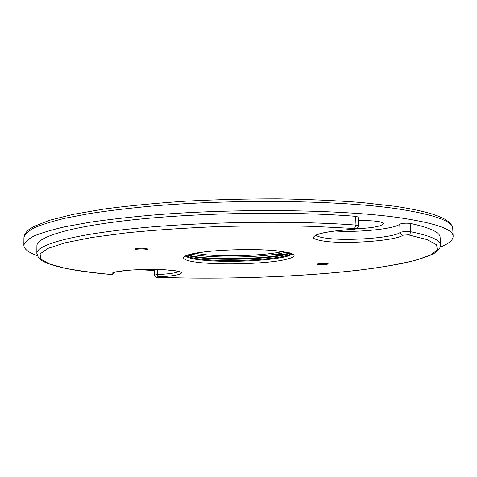 <?xml version="1.0" encoding="UTF-8"?>
<svg xmlns="http://www.w3.org/2000/svg" width="477" height="477" viewBox="0 0 477 477"><rect width="100%" height="100%" fill="white"/><g stroke="black" fill="none" stroke-linecap="round" stroke-linejoin="round"><path stroke-width="0.72" d="M145.127 248.308C139.475 248.046 136.04 248.326 134.83 249.143L137.841 249.865C143.368 250.121 146.785 249.847 148.091 249.048L145.127 248.308M326.536 263.459C321.492 263.28 318.272 263.542 316.877 264.246L318.636 264.663C323.579 264.842 326.787 264.58 328.259 263.888L326.536 263.459M356.432 228.739C372.758 227.982 381.743 226.277 383.395 223.63C383.192 222.646 380.914 221.859 376.562 221.28C371.571 220.672 365.465 220.499 358.245 220.75M137.65 269.678L154.375 270.459M440.217 247.146C448.797 243.699 453.108 240.098 453.15 236.342C453.275 229.127 434.601 222.807 397.126 217.381C339.851 209.475 234.839 208.175 151.99 215.127C129.058 217.178 108.327 219.551 89.783 222.258L65.748 226.605C52.285 229.67 41.708 232.8 34.004 235.996C27.934 239.18 24.548 242.292 23.85 245.333C24.047 249.089 28.507 252.506 37.224 255.589M334.812 230.987C358.102 232.627 394.646 228.948 399.738 224.154C402.379 223.218 405.855 222.962 410.178 223.379C430.147 227.714 440.134 232.382 440.134 237.397L440.509 244.951C440.527 240.205 430.54 235.793 410.56 231.715C410.488 233.426 409.713 234.457 408.24 234.821L403.017 235.191C396.238 240.491 350.738 244.105 326.84 241.517C320.592 240.736 316.293 239.722 313.938 238.47C312.918 237.123 314.26 235.716 317.968 234.255C325.719 232.013 337.376 230.367 352.956 229.324C355.586 229.079 356.176 228.799 354.733 228.495L312.471 226.354C281.597 225.639 249.763 225.734 216.957 226.635C184.629 228.006 154.715 230.051 127.216 232.764L91.811 237.463L65.158 242.781L47.95 248.368L40.086 253.913L40.885 259.154L49.328 263.906L64.24 268.056C76.934 270.501 91.805 272.57 108.857 274.269L112.465 274.042C108.017 271.014 143.959 268.187 166.872 269.922C190.711 271.437 183.353 275.825 157.953 276.863C156.271 276.994 156.098 277.125 157.434 277.268L157.535 277.274M108.857 274.269L108.631 274.269C80.219 271.747 59.506 267.979 46.496 262.982C39.901 259.822 40.473 259.625 38.452 257.711L36.836 253.406L36.902 245.84C36.568 236.836 71.777 226.044 138.145 219.277C204.323 212.509 294.333 211.341 355.663 216.319L358.102 217.005L358.436 225.734L355.991 225.09L354.351 228.459M285.711 253.985L269.255 255.052M185.797 255.976C187.485 258.015 194.455 259.53 206.72 260.514C237.522 263.149 289.646 259.238 291.787 253.752M275.438 250.64C298.501 253.49 300.176 256.805 280.464 260.585C261.557 263.692 227.875 264.801 205.343 263.089C182.608 261.432 175.709 257.008 194.103 253.442C212.146 249.847 252.124 248.445 275.438 250.64M23.928 237.743C24.22 234.773 25.836 232.102 28.769 229.729L33.557 226.635L49.352 220.326L72.999 214.382L104.278 209.009C128.653 205.796 155.681 203.184 185.362 201.181C215.956 199.607 246.752 198.826 277.751 198.837C308.059 199.32 336.017 200.549 361.632 202.516L395.028 206.291C410.417 208.604 422.866 211.204 432.383 214.09C438.417 216.176 442.757 217.995 445.417 219.539L448.69 221.817C451.659 224.673 453.019 226.986 452.756 228.757C452.858 221.161 434.189 214.489 396.745 208.729C339.517 200.352 234.648 198.861 151.913 206.082C129.011 208.216 108.303 210.697 89.789 213.523L65.784 218.067C52.333 221.28 41.767 224.56 34.076 227.917C28.012 231.267 24.625 234.541 23.928 237.743L23.85 245.333M191.301 254.116C195.081 254.98 200.078 255.666 206.297 256.173C231.303 258.319 271.491 256.352 286.212 252.124M194.831 253.365L206.982 254.879C230.111 256.876 266.721 255.296 282.652 251.528M188.23 254.968C191.992 256.221 198.021 257.181 206.32 257.848C233.408 260.168 277.894 257.598 289.318 252.852M187.443 255.237C190.973 256.656 197.311 257.735 206.452 258.468C234.296 260.847 280.41 258.015 290.117 253.09M186.322 255.702C188.922 257.491 195.719 258.826 206.708 259.709C236.246 262.237 285.884 258.778 291.256 253.508M399.738 224.154L400.108 232.46C402.308 231.649 405.599 231.369 409.981 231.631L410.56 231.715L410.178 223.379M316.209 235.191C317.479 236.628 321.623 237.725 328.653 238.488C350.637 241.076 394.521 237.534 400.108 232.46C400.346 234.141 401.318 235.048 403.017 235.191M112.465 274.042L114.563 272.373M154.363 269.457L154.411 275.044L157.279 274.573C168.816 273.977 176.025 272.975 178.911 271.556M157.231 269.511L157.279 274.573L157.953 276.863M157.744 277.28C228.853 279.826 312.912 276.541 373.402 268.271C390.013 265.796 404.341 263.054 416.391 260.025L430.194 255.201L437.326 250.055L436.628 244.779L427.13 239.603L408.24 234.821M36.836 253.406C36.502 244.88 71.747 234.624 138.205 228.137C204.466 221.656 294.601 220.446 355.991 225.09L355.663 216.319M292.145 253.955L291.399 253.567C292.604 253.269 287.196 252.297 275.163 250.658M452.756 228.757L453.15 236.342M154.411 275.044C155.043 276.803 155.997 277.548 157.267 277.274L157.637 277.292C223.248 279.641 299.699 277.054 359.008 270.143C375.488 268.074 390.341 265.749 403.566 263.161C415.652 260.448 425.323 257.485 432.579 254.277C437.922 251.349 440.563 248.243 440.509 244.951M114.045 272.594C112.602 272.343 117.747 271.526 129.482 270.155C142.188 269.278 154.584 269.207 166.676 269.934C175.25 270.775 179.435 271.347 179.233 271.657L179.93 271.926M108.631 274.269L109 274.299C112.22 274.8 114.086 274.15 114.599 272.361M315.72 235.489L318.624 234.195C323.644 232.269 335.11 230.659 353.01 229.354C357.863 228.871 357.362 228.59 358.436 225.734M185.452 256.191C185.935 256.471 183.257 254.98 204.138 251.945C224.13 249.435 255.827 248.863 275.122 250.652"/></g></svg>
